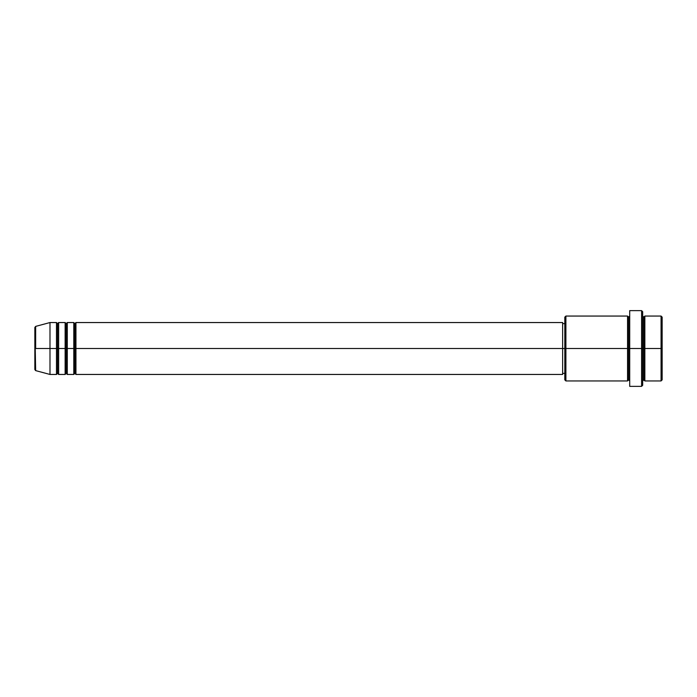 <?xml version="1.0" encoding="UTF-8"?>
<svg xmlns="http://www.w3.org/2000/svg" width="697" height="697" viewBox="0 0 697 697"><rect width="100%" height="100%" fill="white"/><g stroke="black" fill="none" stroke-linecap="round" stroke-linejoin="round"><path stroke-width="1.05" d="M34.85 348.5L34.85 369.567L34.85 348.5L34.85 369.567L35.652 370.612L34.85 327.433L34.85 348.5L49.992 348.5L35.652 348.5L35.652 326.388L35.652 348.5L35.652 326.388L34.85 327.433L34.85 348.5M642.686 316.055L643.767 317.135L644.847 316.055L644.847 348.5L661.07 348.5L661.07 380.945L661.07 348.5L662.15 348.5L662.15 317.135L662.15 379.865L662.15 348.5L644.847 348.5L644.847 316.055L644.847 348.5L642.686 348.5L642.686 385.275L642.686 348.5L628.624 348.5L628.624 317.135L628.624 348.5L565.894 348.5L565.894 380.945L565.894 348.5L562.645 348.5L562.645 374.455L562.645 348.5L75.947 348.5L75.947 322.545L75.947 348.5L74.867 348.5L74.867 323.626L74.867 348.5L73.786 348.5L73.786 322.545L73.786 348.5L67.295 348.5L67.295 322.545L67.295 348.5L66.215 348.5L66.215 323.626L66.215 348.5L65.135 348.5L65.135 322.545L65.135 348.5L58.644 348.5L58.644 322.545L58.644 348.5L57.563 348.5L57.563 323.626L57.563 348.5L56.483 348.5L56.483 322.545L56.483 348.5L49.992 348.5L49.992 374.455L49.992 348.5L56.483 348.5L56.483 322.545L49.992 322.545L49.992 348.5L49.992 322.545L35.652 326.388M75.947 374.455L74.867 373.374L73.786 374.455L73.786 348.5L74.867 348.5L74.867 323.626L74.867 373.374L74.867 348.5L74.867 373.374L74.867 348.5L75.947 348.5L75.947 374.455L562.645 374.455M67.295 374.455L66.215 373.374L65.135 374.455L65.135 348.5L66.215 348.5L66.215 323.626L66.215 373.374L66.215 348.5L66.215 373.374L66.215 348.5L67.295 348.5L67.295 374.455L73.786 374.455M58.644 374.455L57.563 373.374L56.483 374.455L56.483 348.5L57.563 348.5L57.563 323.626L57.563 373.374L57.563 348.5L57.563 373.374L57.563 348.5L58.644 348.5L58.644 374.455L65.135 374.455M56.483 322.545L57.563 323.626L58.644 322.545L58.644 348.5L65.135 348.5L65.135 322.545L66.215 323.626L67.295 322.545L67.295 348.5L73.786 348.5L73.786 322.545L74.867 323.626L75.947 322.545L75.947 348.5L562.645 348.5L562.645 322.545L562.645 348.5L564.814 348.5L564.814 379.865L564.814 317.135L564.814 348.5L627.544 348.5L627.544 316.055L627.544 348.5L627.544 316.055L565.894 316.055L565.894 348.5L565.894 316.055L564.814 317.135M629.705 380.945L628.624 379.865L627.544 380.945L627.544 348.5L628.624 348.5L628.624 379.865L628.624 317.135L628.624 348.5L629.705 348.5L629.705 386.356L629.705 310.644L629.705 348.5L641.597 348.5L641.597 386.356L641.597 310.644L641.597 348.5L643.767 348.5L643.767 317.135L643.767 379.865L643.767 348.5L643.767 379.865L643.767 348.5L644.847 348.5L644.847 380.945L661.07 380.945L662.15 379.865M661.07 348.5L661.07 316.055L661.07 348.5M642.686 311.725L642.686 348.5L642.686 311.725L641.597 310.644L629.705 310.644M627.544 348.5L627.544 380.945L627.544 348.5M644.847 348.5L644.847 380.945L644.847 348.5M56.483 348.5L56.483 374.455L56.483 348.5M58.644 348.5L58.644 374.455L58.644 348.5M65.135 348.5L65.135 374.455L65.135 348.5M67.295 348.5L67.295 374.455L67.295 348.5M73.786 348.5L73.786 374.455L73.786 348.5M75.947 348.5L75.947 374.455L75.947 348.5M627.544 380.945L565.894 380.945L564.814 379.865M629.705 386.356L641.597 386.356L642.686 385.275M629.705 316.055L628.624 317.135L627.544 316.055M564.814 373.374L562.645 373.374M56.483 374.455L49.992 374.455L35.652 370.612M65.135 322.545L58.644 322.545M662.15 317.135L661.07 316.055L644.847 316.055M564.814 323.626L562.645 323.626M562.645 322.545L75.947 322.545M73.786 322.545L67.295 322.545M644.847 380.945L643.767 379.865L642.686 380.945"/></g></svg>
